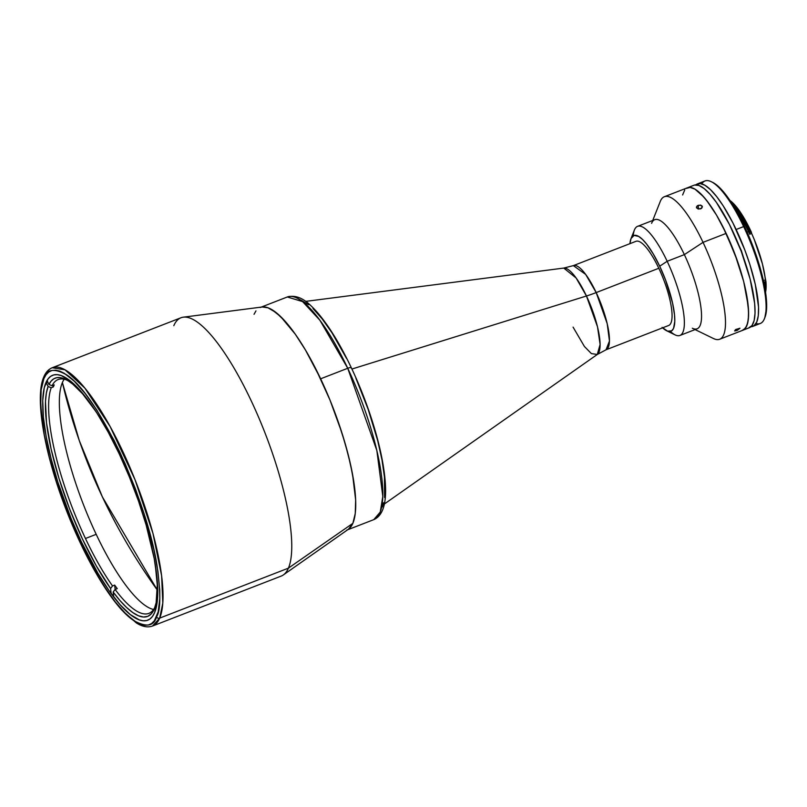 <?xml version="1.0" encoding="UTF-8"?>
<svg xmlns="http://www.w3.org/2000/svg" width="807" height="807" viewBox="0 0 807 807"><rect width="100%" height="100%" fill="white"/><g stroke="black" fill="none" stroke-linecap="round" stroke-linejoin="round"><path stroke-width="1.21" d="M102.378 496.89L79.278 440.561L62.381 382.538A601.921 560.421 23.2 0 0 102.378 496.89A601.921 560.421 23.2 0 0 157.325 590.078L102.378 496.89M45.878 382.76A131.37 34.772 68.8 0 1 52.687 375.255A131.37 34.772 68.8 0 1 126.114 469.16A131.37 34.772 68.8 0 1 154.571 612.684L152.452 616.447L149.83 619.07L146.733 620.522L143.192 620.795L139.238 619.877L130.23 614.531L120.082 604.705L109.157 590.764L97.899 573.242L81.315 541.769L71.077 518.498L57.922 482.374L51.134 458.84L46.221 436.799L43.386 417.098L42.731 400.494L44.284 387.632L47.996 378.997L50.619 376.375L53.706 374.922L57.257 374.65L61.211 375.568L70.219 380.914L75.172 385.282L85.754 397.226L96.901 413.033L108.168 432.098L119.133 453.675L129.372 476.947L138.491 501.026L146.138 524.974L154.228 558.646L157.062 578.347L157.718 594.951L157.214 601.881L154.571 612.684A131.37 34.772 68.8 0 1 147.762 620.19A131.37 34.772 68.8 0 1 74.335 526.285A131.37 34.772 68.8 0 1 45.878 382.76L47.784 382.014L45.878 382.76M173.798 325.685A138.542 36.668 68.8 0 1 183.3 317.181A138.542 36.668 68.8 0 1 260.157 420.931A138.542 36.668 68.8 0 1 288.412 568.148A138.542 36.668 -111.2 0 1 281.24 576.067L152.503 626.04C147.57 627.745 142.143 626.686 136.242 622.843L121.807 610.072C114.876 602.355 107.745 592.509 100.411 580.526C87.852 559.887 76.403 536.231 66.073 509.56C44.395 453.615 34.479 397.357 43.86 376.798A2.391 2.219 23.2 0 0 43.901 378.574C46.564 369.051 54.23 367.871 66.931 375.023C81.467 384.626 99.1 410.319 119.829 452.071C139.611 496.023 152.019 533.881 157.042 565.646C160.865 593.448 160.704 610.526 156.548 616.871C153.885 626.393 146.218 627.574 133.518 620.432C118.982 610.818 101.349 585.125 80.619 543.373C60.838 499.422 48.43 461.564 43.407 429.798C39.583 401.997 39.745 384.919 43.901 378.574A2.391 2.219 -156.8 0 1 45.061 375.659A138.542 36.668 68.8 0 1 52.233 367.74A138.542 36.668 68.8 0 1 129.675 466.769A138.542 36.668 68.8 0 1 159.675 618.122A2.391 2.219 -156.8 0 1 156.548 616.871A2.391 2.219 23.2 0 0 159.675 618.122A138.542 36.668 68.8 0 1 152.503 626.04L159.675 618.122L288.412 568.148L159.675 618.122L162.812 603.101L161.622 575.754L152.977 533.467L135.011 479.681L110.125 426.54L84.866 388.106L65.004 369.818L52.233 367.74L180.97 317.766A138.542 36.668 -111.2 0 1 258.401 416.795A138.542 36.668 -111.2 0 1 288.412 568.148A138.542 36.668 68.8 0 1 283.358 574.927L348.493 529.19A119.426 31.614 -111.2 0 0 352.851 523.35L288.412 568.148L352.851 523.35L348.493 529.19L352.851 523.35A119.426 31.614 -111.2 0 0 328.489 396.429A119.426 31.614 -111.2 0 0 262.235 306.993L267.974 307.79L276.165 312.642L285.396 321.579L295.322 334.249L305.55 350.177L315.708 368.738L329.942 399.949L341.896 432.784L348.079 454.18L352.538 474.223L355.665 500.068L355.251 513.524L352.851 523.35L355.251 513.524L355.665 500.068L354.071 483.484L350.531 464.418L345.184 443.608L338.234 421.839L329.942 399.949L320.641 378.796L347.736 368.274A4.781 1.2 -25.3 0 1 351.358 367.81A4.781 1.2 -25.3 0 1 351.338 368.204M254.044 314.316L255.96 310.897L254.044 314.316M43.901 378.574L41.167 389.771L40.693 405.114L44.254 434.58L49.348 457.428L56.389 481.819L65.115 506.816L75.202 531.47L91.988 565.737L103.669 585.489L115.219 601.871L126.185 614.248L136.161 622.147L140.65 624.315L144.756 625.264L148.427 624.991L151.635 623.488L154.349 620.765L158.192 611.817L159.806 598.481L159.756 590.331L157.94 571.427L153.905 549.688L144.06 513.625L135.334 488.628L125.246 463.975L114.211 440.612L96.779 409.956L85.229 393.574L74.264 381.197L64.288 373.298L59.799 371.129L55.693 370.181L52.021 370.453L48.813 371.966L46.1 374.68L43.901 378.574M586.457 295.998L351.933 369.041L586.457 295.998L576.117 277.991L563.75 268.075A46.433 12.287 -111.2 0 1 586.457 295.998A47.774 11.994 154.7 0 0 596.191 292.578A47.774 11.994 -25.3 0 1 586.457 295.998A46.433 12.287 -111.2 0 1 597.281 354.475L600.105 344.478L597.513 326.845L586.457 295.998M305.682 301.384L563.75 268.075L573.353 265.624L585.66 274.41L596.191 292.578A45.142 11.944 68.8 0 1 606.027 349.794L668.64 325.493A45.142 11.944 -111.2 0 0 658.805 268.267L596.191 292.578L658.805 268.267A45.142 11.944 -111.2 0 0 635.966 241.323L573.353 265.624A45.142 11.944 68.8 0 1 596.191 292.578L607.197 323.657L609.456 341.008L606.027 349.794L597.281 354.475L591.39 353.597L584.419 346.485L573.081 327.138M64.187 379.229A125.398 33.188 -111.2 0 0 96.194 534.325L85.461 538.491A125.398 33.188 68.8 0 1 51.224 387.743L48.087 386.482L46.261 382.609L48.087 386.482L46.332 393.191L45.485 401.593L46.513 422.949L51.123 449.136L59.002 478.47L69.644 509.025L82.354 538.814L96.295 565.899L110.579 588.515L111.144 593.518L110.579 588.515L112.526 585.943L110.579 588.515A127.788 33.823 68.8 0 1 48.087 386.482L51.224 387.743A125.398 33.188 -111.2 0 0 85.461 538.491A125.398 33.188 -111.2 0 0 112.526 585.943L114.675 585.105L115.169 589.433L114.675 585.105A125.398 33.188 -111.2 0 0 117.247 588.626L115.098 589.463L113.141 592.035L113.696 596.938L113.141 592.035L120.031 600.61L126.618 607.489L132.782 612.563L138.441 615.761L143.485 617.012L147.852 616.316L151.444 613.663L154.228 609.103L156.144 602.728L157.274 584.914L155.237 564.396A127.788 33.823 68.8 0 1 154.49 608.478A127.788 33.823 68.8 0 1 113.141 592.035L115.098 589.463A125.398 33.188 -111.2 0 0 155.045 606.955A125.398 33.188 68.8 0 1 148.892 613.35A125.398 33.188 68.8 0 1 115.098 589.463L117.247 588.626A125.398 33.188 68.8 0 1 114.675 585.105L112.526 585.943A125.398 33.188 68.8 0 1 85.461 538.491L96.194 534.325A125.398 33.188 -111.2 0 0 153.572 609.487M66.981 380.117A125.398 33.188 -111.2 0 0 52.082 385.736L48.945 384.475A127.788 33.823 68.8 0 1 65.549 379.371A127.788 33.823 68.8 0 1 95.841 411.399L82.586 393.826L72.801 384.162L68.292 380.894L64.086 378.715L60.232 377.646L56.752 377.686L53.696 378.856L51.093 381.126L48.945 384.475L47.038 380.44L48.945 384.475L52.082 385.736A125.398 33.188 68.8 0 1 58.134 379.542A125.398 33.188 68.8 0 1 66.981 380.117M54.23 384.899L52.082 385.736L54.23 384.899A125.398 33.188 -111.2 0 0 53.373 386.906L52.707 385.494L53.373 386.906A125.398 33.188 68.8 0 1 54.23 384.899M51.224 387.743L53.373 386.906L51.224 387.743M261.186 307.124L287.322 296.976L302.595 301.606L319.875 320.218L347.736 368.274A119.426 31.614 -111.2 0 0 287.322 296.976C299.911 293.667 309.454 303.856 316.687 311.663C328.338 324.979 339.898 343.701 351.368 367.831C361.183 388.702 369.223 410.006 375.487 431.745C379.855 447.058 382.831 461.019 384.394 473.598C387.713 499.795 384.172 515.148 373.762 519.647A119.426 31.614 -111.2 0 0 347.736 368.274L320.641 378.796A119.426 31.614 68.8 0 1 346.667 530.169M260.227 307.497A119.426 31.614 68.8 0 1 320.641 378.796L305.55 350.177L295.322 334.249L280.665 316.616L271.919 309.686L267.974 307.79L262.204 306.993L183.3 317.181M351.358 367.81A4.781 1.2 154.7 0 0 347.736 368.274L376.849 450.498L382.821 496.396L380.248 512.082L373.762 519.647L347.625 529.796M382.266 506.978L383.658 502.731M384.576 497.556L384.445 477.008L381.973 459.819L377.686 440.582L368.234 409.532L355.907 378.231M346.617 358.56L331.939 332.736L322.215 318.947L312.975 308.516M308.647 304.703L300.789 300.043M686.283 188.414L690.146 187.406L694.968 189.161L700.567 193.599L706.73 200.54L716.495 215.076L722.991 226.949L734.854 253.902L743.711 281.633L748.21 305.924L748.593 315.577L747.686 323.062L745.527 328.086L742.208 330.456L744.004 329.619L746.757 325.897L748.301 319.612L748.563 310.998L746.566 294.464L743.711 281.633L737.406 260.933L726.149 233.384A76.433 20.225 68.8 0 1 742.803 330.265A76.433 20.225 -111.2 0 0 726.149 233.384L716.495 215.076L709.938 204.877L703.593 196.767L694.968 189.161L690.146 187.406L687.463 187.769A76.433 20.225 68.8 0 1 726.149 233.384L703.038 242.362A76.433 20.225 68.8 0 1 719.693 339.243L749.249 327.763A76.433 20.225 -111.2 0 0 732.585 230.883A76.433 20.225 -111.2 0 0 693.919 185.257L664.373 196.726A76.433 20.225 68.8 0 1 703.038 242.362L684.356 254.619A58.518 15.484 68.8 0 1 701.142 309.152A58.518 15.484 68.8 0 1 692.325 328.237M684.76 189.938L682.601 194.961L684.76 189.938M694.524 185.065L698.882 185.439L704.128 188.545L710.029 194.265L716.384 202.375L729.437 224.457L741.29 251.401L750.147 279.131L754.656 303.422L755.039 313.086L754.131 320.571L751.973 325.594L748.644 327.955M737.386 330.295L734.834 330.971L735.308 329.861L739.948 328.217L737.386 330.295M701.636 208.307L698.428 209.043L696.441 207.338L697.208 205.846L700.405 205.079L702.383 206.763L700.708 208.852L697.894 208.902L696.471 206.945L698.136 205.321L698.559 209.074L698.136 205.321L700.94 205.21L702.383 206.763L701.636 208.307M736.862 330.517L736.246 329.226L736.862 330.517L734.663 330.91L735.702 329.569L739.948 328.217L736.862 330.517M695.079 329.579L713.459 338.516A76.433 20.225 -111.2 0 0 724.968 313.59A76.433 20.225 -111.2 0 0 703.038 242.362A76.433 20.225 -111.2 0 0 660.257 201.478L652.732 220.462M679.928 335.46L697.107 328.792A58.518 15.484 -111.2 0 0 684.356 254.619L667.177 261.286A58.518 15.484 68.8 0 1 679.928 335.46A58.518 15.484 68.8 0 1 670.375 331.435M666.703 330.789L675.146 334.905A58.518 15.484 -111.2 0 0 683.963 315.83A58.518 15.484 -111.2 0 0 667.177 261.286L659.702 266.189A51.355 13.588 68.8 0 1 674.44 314.054A51.355 13.588 68.8 0 1 666.703 330.789A51.355 13.588 68.8 0 1 662.608 327.834M662.103 327.36L667.56 331.152L671.696 330.84L673.552 328.348L674.783 321.408L674.531 314.922L672.554 303.008L665.543 279.979L659.702 266.189L653.216 253.882L646.649 244.118L642.513 239.457L638.751 236.471L634.12 235.402L631.064 238.469L629.934 243.664A51.355 13.588 68.8 0 1 630.963 238.721A51.355 13.588 68.8 0 1 659.702 266.189L667.177 261.286A58.518 15.484 -111.2 0 0 634.423 229.985L630.963 238.721M651.602 223.317A58.518 15.484 68.8 0 1 684.356 254.619A58.518 15.484 -111.2 0 0 654.749 219.686L637.57 226.353A58.518 15.484 68.8 0 1 667.177 261.286L684.356 254.619L703.038 242.362L726.149 233.384A76.433 20.225 -111.2 0 0 687.483 187.759M633.233 235.765A58.518 15.484 68.8 0 1 637.57 226.353M702.1 206.007L702.383 206.763M696.734 208.085L696.441 207.338M763.452 280.806A51.83 13.719 -111.2 0 0 763.442 280.675L765.369 279.918A51.83 13.719 -111.2 0 0 751.64 233.465L749.703 234.222A51.83 13.719 -111.2 0 0 748.482 231.589L747.1 232.123L748.482 231.589A51.83 13.719 -111.2 0 0 736.095 210.334M748.674 231.982L749.249 231.76L748.674 231.982M749.673 230.489A54.099 14.314 -111.2 0 0 730.597 201.437A54.099 14.314 68.8 0 1 749.673 230.489L748.815 230.822L749.673 230.489A54.099 14.314 68.8 0 1 750.449 232.154L749.41 232.82L750.449 232.154A54.099 14.314 -111.2 0 0 749.673 230.489M732.827 204.887A54.099 14.314 68.8 0 1 748.815 230.822A54.099 14.314 68.8 0 1 749.592 232.487L751.337 232.103A52.909 14.001 -111.2 0 0 729.982 200.509L734.158 204.252L739.807 211.394L751.337 232.103L751.64 233.465L751.337 232.103L749.41 232.82L749.703 234.222L751.64 233.465L754.232 239.467L762.413 263.899L765.914 281.411L764.501 282.914A54.099 14.314 68.8 0 1 764.713 287.02M764.421 318.725L764.996 317.272A75.243 19.913 -111.2 0 0 744.558 226.575L743.651 226.585A76.433 20.225 68.8 0 1 764.421 318.725A76.433 20.225 68.8 0 1 755.998 323.506M752.79 326.391L760.305 323.476A76.433 20.225 -111.2 0 0 743.651 226.585L736.135 229.511A76.433 20.225 68.8 0 1 752.79 326.391A76.433 20.225 68.8 0 1 750.893 326.764M697.47 183.885A76.433 20.225 68.8 0 1 736.135 229.511L743.651 226.585A76.433 20.225 -111.2 0 0 704.985 180.96L697.47 183.885A76.433 20.225 68.8 0 0 695.816 184.884L700.133 183.532L704.955 185.277L710.553 189.716L716.717 196.666L723.203 205.866L732.988 223.075L744.841 250.029L749.743 264.06L755.271 284.306L758.56 307.124L758.287 315.739L756.754 322.023L754 325.735L750.137 326.734M749.34 276.075L741.381 250.725L728.872 223.347M701.787 183.855A76.433 20.225 68.8 0 1 711.229 181.686A76.433 20.225 68.8 0 1 743.651 226.585L744.558 226.575A75.243 19.913 -111.2 0 0 712.631 182.372L711.229 181.686M764.844 317.645L766.65 307.487L765.621 292.527L760.023 267.41L753.123 246.771L744.558 226.575L731.818 203.293L722.346 190.533L716.535 184.904L712.601 182.362M765.399 291.075A54.099 14.314 -111.2 0 0 765.359 282.581A54.099 14.314 68.8 0 1 765.399 291.075M765.571 292.184A52.909 14.001 -111.2 0 0 765.914 281.411L764.027 282.228L764.501 282.914L765.863 281.522L764.027 282.228L763.442 280.675L765.369 279.918L765.914 281.411L765.571 292.184M43.86 376.798C45.727 372.309 48.521 369.283 52.233 367.74M384.344 504.012L597.281 354.475"/></g></svg>
